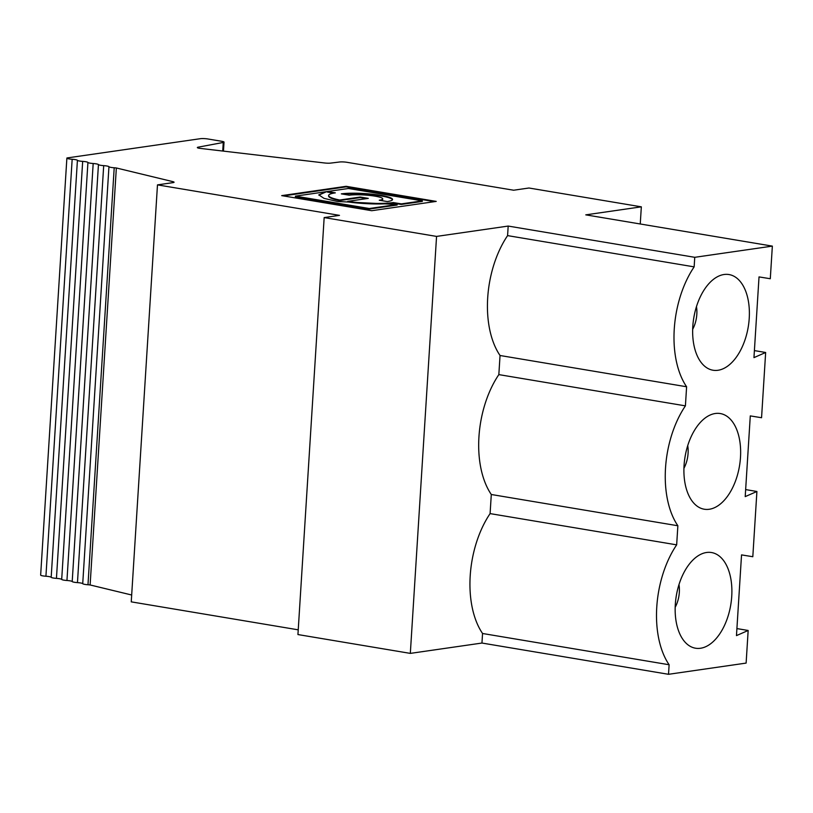 <?xml version="1.0" encoding="UTF-8"?>
<svg xmlns="http://www.w3.org/2000/svg" width="813" height="813" viewBox="0 0 813 813"><rect width="100%" height="100%" fill="white"/><g stroke="black" fill="none" stroke-linecap="round" stroke-linejoin="round"><path stroke-width="1.22" d="M724.027 274.509A48.506 27.601 99.5 0 0 717.523 276.694A48.506 27.601 99.5 0 0 693.794 317.832A48.506 27.601 99.5 0 0 702.818 364.448A48.506 27.601 99.5 0 0 747.137 332.405A48.506 27.601 99.5 0 0 724.027 274.509M696.467 306.623A22.175 12.622 -80.5 0 1 692.666 329.295M640.248 223.982L641.335 206.837L528.948 188.006L513.633 190.222L347.049 162.315A5.498 0.813 3.6 0 0 339.56 162L330.708 163.098A5.498 0.813 -176.4 0 1 324.478 162.966L199.236 148.281A5.498 0.813 -176.4 0 1 197.335 147.539A5.498 0.813 -176.4 0 1 198.098 147.183L223.26 142.458A5.498 0.813 3.6 0 0 224.032 142.102A5.498 0.813 3.6 0 0 221.746 141.289L207.986 138.993A5.498 0.813 3.6 0 0 200.323 138.698L67.012 157.956A5.498 0.813 3.6 0 0 66.879 158.108L40.65 575.096A5.498 0.813 3.6 0 0 45.924 576.234A5.498 0.813 -176.4 0 1 51.178 577.301A5.498 0.813 3.6 0 0 56.443 578.368A5.498 0.813 -176.4 0 1 61.697 579.425A5.498 0.813 3.6 0 0 66.951 580.492A5.498 0.813 -176.4 0 1 72.205 581.559A5.498 0.813 3.6 0 0 77.459 582.616A5.498 0.813 -176.4 0 1 82.723 583.683A5.498 0.813 3.6 0 0 87.977 584.75A5.498 0.813 -176.4 0 1 90.121 584.964L116.35 167.976L172.823 181.634A5.498 0.813 -176.4 0 1 174.063 182.234A5.498 0.813 -176.4 0 1 173.037 182.63L157.478 184.876L339.488 215.364L324.163 217.579L297.934 634.557L410.321 653.388L436.561 236.41L508.186 226.065L694.749 257.315L694.15 266.867L507.586 235.618A80.375 45.741 99.5 0 0 500.046 355.505L498.836 374.61L685.41 405.86L686.609 386.764A80.375 45.741 -80.5 0 1 694.15 266.867M90.121 584.964L131.676 595.004M326.674 191.624L295.414 196.136L369.326 208.514L397.191 204.48L337.314 201.461L323.981 198.352L318.808 194.856L326.674 191.624L318.828 195.13M346.175 186.309L281.694 195.628L371.734 210.709L436.225 201.4L346.175 186.309L346.145 186.858L283.432 195.913M380.809 200.486A18.475 2.724 3.6 0 0 382.689 199.419L382.73 198.88A18.475 2.724 3.6 0 0 370.017 195.476A18.475 2.724 3.6 0 0 349.305 195.201L341.318 193.87A28.333 4.167 -176.4 0 1 373.076 194.287A28.333 4.167 -176.4 0 1 392.567 199.49A28.333 4.167 -176.4 0 1 387.262 201.563L379.275 200.222A18.475 2.724 3.6 0 0 382.73 198.88M401.033 203.87L401.002 204.419L401.419 203.88L393.258 202.569L393.218 203.118A35.721 5.254 -176.4 0 1 347.669 201.909L347.71 201.36L368.289 198.382L360.291 197.041L360.261 197.589L339.682 200.567A35.721 5.254 -176.4 0 1 328.604 196.024L328.645 195.476A35.721 5.254 -176.4 0 1 335.322 192.864L327.344 191.522L327.314 192.071L333.655 193.138M343.188 194.175A28.333 4.167 -176.4 0 1 373.594 194.896A28.333 4.167 -176.4 0 1 392.486 199.764M295.414 196.136L295.383 196.685L369.295 209.063L397.1 205.049L397.14 204.5M401.419 203.88L422.354 200.862L348.442 188.484L327.344 191.522M422.354 200.862L422.313 201.411L401.388 204.429M360.291 197.041L339.712 200.018L339.682 200.567M366.511 198.636L360.261 197.589M508.186 226.065L507.586 235.618M641.335 206.837L585.777 214.856L772.35 246.115L694.749 257.315M498.836 374.61A80.375 45.741 99.5 0 0 491.296 494.497L490.097 513.603A80.375 45.741 99.5 0 0 482.556 633.49L481.957 643.042L668.52 674.302L746.121 663.093L748.163 630.471L736.466 635.614L741.537 554.893L752.808 556.722L756.913 491.479L745.206 496.621L750.287 415.9L761.557 417.73L765.653 352.486L753.956 357.629L759.027 276.908L770.297 278.737L772.35 246.115M500.046 355.505L686.609 386.764M765.653 352.486L754.393 350.596M491.296 494.497L677.869 525.757A80.375 45.741 -80.5 0 1 685.41 405.86M715.288 413.502A48.506 27.601 99.5 0 0 708.773 415.687A48.506 27.601 99.5 0 0 685.054 456.825A48.506 27.601 99.5 0 0 694.078 503.44A48.506 27.601 99.5 0 0 738.397 471.398A48.506 27.601 99.5 0 0 715.288 413.502M668.52 674.302L669.119 664.749A80.375 45.741 -80.5 0 1 676.66 544.852L677.869 525.757M706.538 552.494A48.506 27.601 99.5 0 0 700.034 554.679A48.506 27.601 99.5 0 0 676.304 595.817A48.506 27.601 99.5 0 0 685.329 642.433A48.506 27.601 99.5 0 0 729.647 610.39A48.506 27.601 99.5 0 0 706.538 552.494M481.957 643.042L410.321 653.388M436.561 236.41L324.163 217.579M298.229 629.831L131.249 601.854L157.478 184.876M748.163 630.471L736.903 628.581M678.977 584.608A22.175 12.622 -80.5 0 1 675.186 607.281M490.097 513.603L676.66 544.852M482.556 633.49L669.119 664.749M756.913 491.479L745.653 489.589M339.712 200.018A35.721 5.254 -176.4 0 1 328.645 195.476M393.258 202.569A35.721 5.254 -176.4 0 1 347.71 201.36M687.727 445.615A22.175 12.622 -80.5 0 1 683.926 468.288M66.879 158.108A5.498 0.813 3.6 0 0 72.164 159.257A5.498 0.813 -176.4 0 1 77.418 160.324A5.498 0.813 3.6 0 0 82.672 161.381A5.498 0.813 -176.4 0 1 87.926 162.448A5.498 0.813 3.6 0 0 93.18 163.515A5.498 0.813 -176.4 0 1 98.444 164.582A5.498 0.813 3.6 0 0 103.698 165.639A5.498 0.813 -176.4 0 1 108.952 166.706A5.498 0.813 3.6 0 0 114.206 167.773A5.498 0.813 -176.4 0 1 116.35 167.976M401.002 204.419L393.218 203.118M434.447 201.654L346.145 186.858M369.326 208.514L369.295 209.063M172.752 182.671L172.823 181.634M82.723 583.683L108.952 166.706M87.977 584.75L114.206 167.773M198.047 147.996L198.098 147.183M222.721 151.035L223.26 142.458M77.459 582.616L103.698 165.639M61.697 579.425L87.926 162.448M56.443 578.368L82.672 161.381M72.205 581.559L98.444 164.582M66.951 580.492L93.18 163.515M51.178 577.301L77.418 160.324M45.924 576.234L72.164 159.257M397.191 204.48L397.151 205.028M223.463 151.127L224.032 142.102"/></g></svg>
